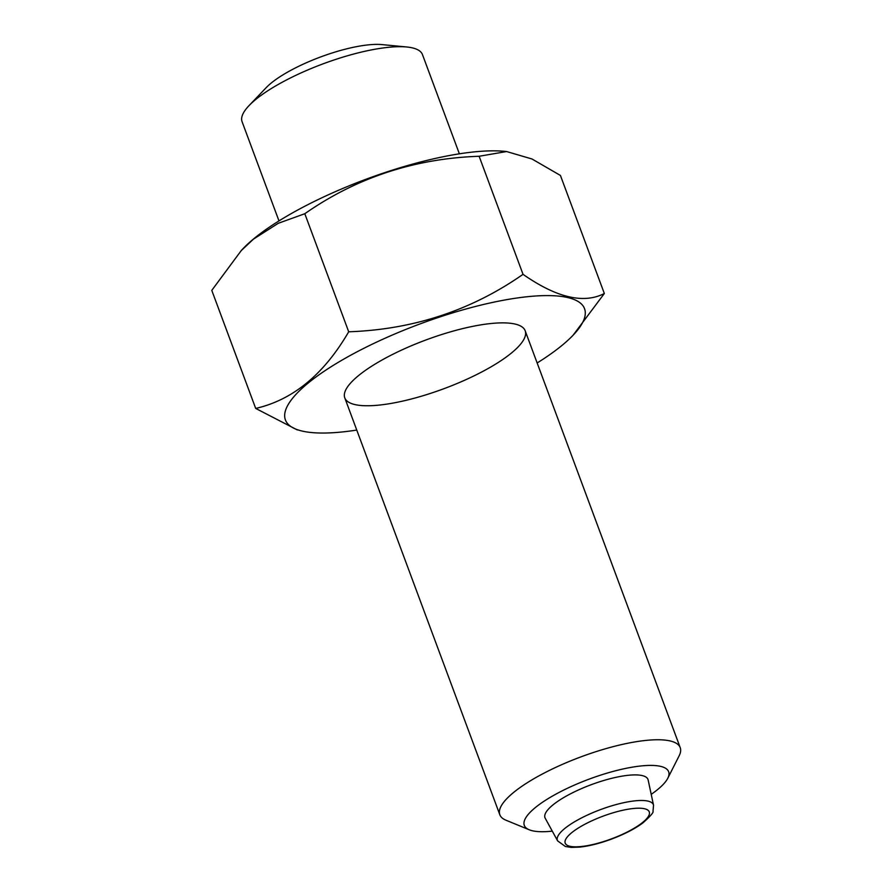 <?xml version="1.0" encoding="UTF-8"?>
<svg xmlns="http://www.w3.org/2000/svg" width="892" height="892" viewBox="0 0 892 892"><rect width="100%" height="100%" fill="white"/><g stroke="black" fill="none" stroke-linecap="round" stroke-linejoin="round"><path stroke-width="1.34" d="M459.369 153.814L422.462 54.59A96.236 25.968 159.6 0 0 406.73 46.986L381.999 44.6A70.68 19.078 159.6 0 0 362.81 45.57A70.68 19.078 159.6 0 0 266.173 87.672L249.013 105.646A96.236 25.968 159.6 0 0 242.078 121.68L278.973 220.904M406.73 46.986A96.236 25.968 159.6 0 0 380.605 48.313A96.236 25.968 159.6 0 0 249.013 105.646M651.216 794.348A76.991 20.772 159.6 0 0 667.774 778.27L679.135 755.825A96.236 25.968 159.6 0 0 680.217 747.652A96.236 25.968 159.6 0 0 638.349 741.375A96.236 25.968 159.6 0 0 542.314 774.044A96.236 25.968 159.6 0 0 499.821 814.742A96.236 25.968 159.6 0 0 505.976 820.216L529.246 829.783A76.991 20.772 159.6 0 0 552.282 831.143M667.774 778.27A76.991 20.772 159.6 0 0 635.137 766.707A76.991 20.772 159.6 0 0 549.963 797.526A76.991 20.772 159.6 0 0 529.246 829.783M653.535 805.208L648.138 779.976A54.936 14.83 159.6 0 0 624.066 775.828A54.936 14.83 159.6 0 0 568.382 794.939A54.936 14.83 159.6 0 0 545.224 818.254L557.623 840.877L565.372 846.497L571.248 847.4L579.845 847.099C589.311 846.051 599.825 843.397 611.388 839.138C624.255 834.31 634.747 828.913 642.864 822.937C650.379 816.225 653.758 812.344 653.011 811.296L653.535 805.208A51.212 13.815 159.6 0 0 631.112 801.339A51.212 13.815 159.6 0 0 579.198 819.157A51.212 13.815 159.6 0 0 557.623 840.877M537.151 362.977A159.59 43.072 159.6 0 0 573.043 335.28L604.341 293.513C583.636 304.105 556.53 297.705 523.035 274.335C471.422 310.383 413.308 329.538 348.705 331.791C323.941 374.339 292.944 399.884 255.692 408.425L211.783 290.368L241.253 250.585L253.484 239.112L278.248 223.301L304.808 213.723C356.421 177.675 414.524 158.52 479.127 156.267L506.578 151.54L504.638 151.339A159.59 43.072 159.6 0 0 253.964 238.61A159.59 43.072 159.6 0 0 243.092 248.6A159.59 43.072 159.6 0 0 241.264 250.574M506.578 151.54L531.966 158.977L560.432 175.456L604.341 293.513M255.692 408.425L297.326 429.933M348.705 331.791L304.808 213.723M523.035 274.335L479.127 156.267M358.294 375.8A96.236 25.968 159.6 0 0 345.862 389.692A96.236 25.968 159.6 0 0 444.038 388.656A96.236 25.968 159.6 0 0 519.021 325.29A96.236 25.968 159.6 0 0 443.045 334.099A96.236 25.968 159.6 0 0 358.294 375.8M573.043 335.28A159.59 43.072 159.6 0 0 505.017 299.957A159.59 43.072 159.6 0 0 307.796 383.359A159.59 43.072 159.6 0 0 311.498 432.542A159.59 43.072 159.6 0 0 356.755 430.067M629.774 808.955A44.856 12.109 159.6 0 0 565.026 841.435A44.856 12.109 159.6 0 0 626.931 832.169A44.856 12.109 159.6 0 0 629.774 808.955M344.78 397.865L499.821 814.742M525.176 330.776L680.217 747.652M243.092 248.6L241.219 250.552M311.498 432.542L309.546 432.352"/></g></svg>
